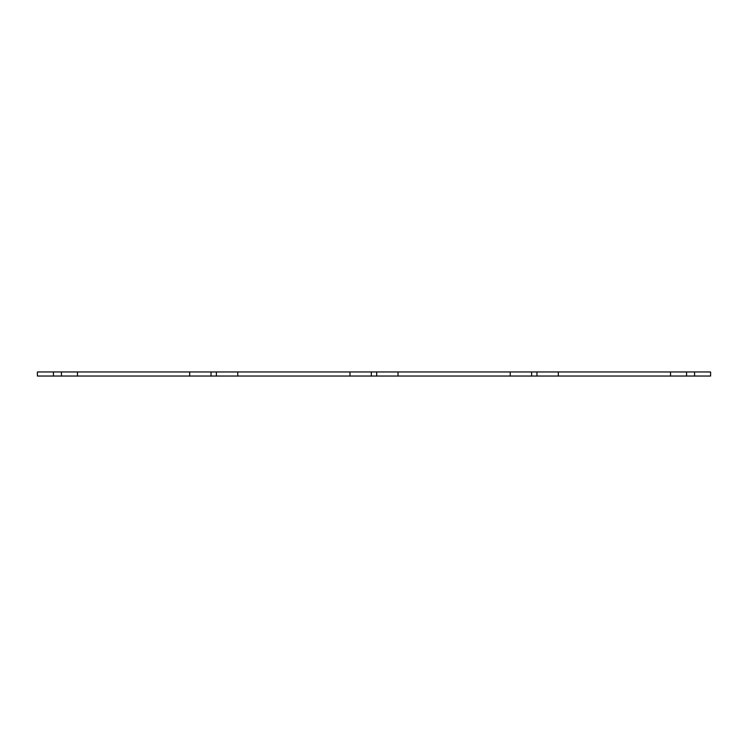 <?xml version="1.0" encoding="UTF-8"?>
<svg xmlns="http://www.w3.org/2000/svg" width="748" height="748" viewBox="0 0 748 748"><rect width="100%" height="100%" fill="white"/><g stroke="black" fill="none" stroke-linecap="round" stroke-linejoin="round"><path stroke-width="1.12" d="M670.526 371.962L670.526 376.038L710.6 376.038L710.6 371.962L349.961 371.962L349.961 376.038L371.326 376.038L371.326 371.962M670.526 376.038L510.239 376.038L510.239 371.962M510.239 376.038L398.039 376.038L398.039 371.962M398.039 376.038L371.326 376.038M349.961 371.962L237.761 371.962L237.761 376.038L349.961 376.038M237.761 371.962L189.674 371.962L189.674 376.038L211.039 376.038L211.039 371.962M237.761 376.038L211.039 376.038M189.674 371.962L77.474 371.962L77.474 376.038L189.674 376.038M77.474 371.962L37.4 371.962L37.4 376.038L53.426 376.038L53.426 371.962M77.474 376.038L53.426 376.038M558.326 376.038L558.326 371.962M531.613 376.038L531.613 371.962M536.961 376.038L536.961 371.962M376.674 376.038L376.674 371.962M216.387 376.038L216.387 371.962M61.439 376.038L61.439 371.962M694.574 376.038L694.574 371.962M686.561 376.038L686.561 371.962"/></g></svg>
